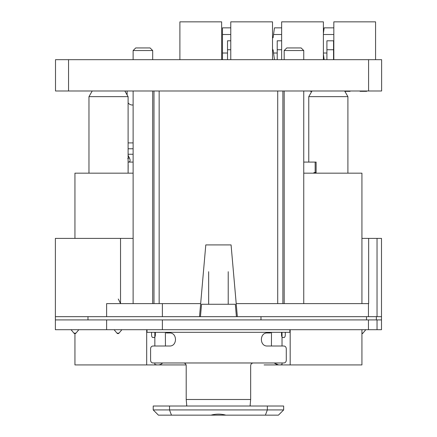 <?xml version="1.0" encoding="UTF-8"?>
<svg xmlns="http://www.w3.org/2000/svg" width="437" height="437" viewBox="0 0 437 437"><rect width="100%" height="100%" fill="white"/><g stroke="black" fill="none" stroke-linecap="round" stroke-linejoin="round"><path stroke-width="0.66" d="M361.929 238.394L368.664 238.394L368.664 303.617L303.748 303.617L303.748 90.989M284.181 90.989L284.181 303.617L236.209 303.617L231.075 244.917L205.794 244.917L200.659 303.617L152.682 303.617L152.688 90.989M152.682 303.617L106.623 303.617L106.623 316.661M303.748 173.167L361.929 173.167L361.929 303.617M74.94 238.394L74.94 173.167L133.121 173.167M308.768 162.083L308.768 96.637L347.907 96.637L347.907 173.167M347.907 96.637L344.64 90.989L312.029 90.989L308.768 96.637M92.229 90.989L124.84 90.989L128.101 96.637L88.968 96.637L92.229 90.989M128.101 173.167L128.101 96.637M88.968 173.167L88.968 96.637M289.857 329.706L289.857 332.317L147.012 332.317L147.012 329.706M165.372 332.317L165.448 346.011M271.503 332.317L271.421 346.011M186.102 364.928L159.652 364.928L161.969 363.617A9.783 7.926 90 0 1 158.008 364.928L74.94 364.928L74.94 333.622A1.306 1.306 0 0 0 75.94 333.152L73.94 333.152L71.051 329.706M290.179 329.706L290.179 364.928L264.09 364.928M274.354 362.972L277.353 364.922L278.888 364.922M161.969 363.617L162.504 362.972M274.654 363.327L278.626 364.906A9.783 9.783 0 0 0 282.029 364.524M151.579 332.317L151.579 334.922A2.611 1.306 90 0 0 152.884 337.533L154.042 337.533A2.611 1.306 90 0 0 155.348 334.95L155.359 332.317M281.515 332.317L281.526 334.95A2.611 1.306 -90 0 0 282.826 337.533L283.984 337.533A2.611 1.306 -90 0 0 285.29 334.922L285.29 332.317M368.451 316.661L55.373 316.661L55.373 329.706L381.496 329.706L381.496 319.922L376.361 319.922L376.361 316.661L381.496 316.661L368.451 316.661L368.451 303.617M368.664 238.394L381.496 238.394L381.496 319.922L55.373 319.922M120.53 303.617L120.53 238.394L133.121 238.394M55.373 316.661L55.373 238.394L120.503 238.394M284.181 59.678L284.181 50.55L303.748 50.55L303.748 59.678M236.209 303.617L237.351 316.661M200.659 303.617L199.518 316.661M284.181 303.617L303.748 303.617M303.748 50.55L301.137 47.939L286.787 47.939L284.181 50.55M135.732 47.939L150.082 47.939L152.688 50.55L133.121 50.55L135.732 47.939M133.121 303.617L133.121 90.989M133.121 59.678L133.121 50.55M152.688 59.678L152.688 50.55M127.123 90.989L127.123 94.944L127.123 90.989M133.121 104.951A5.217 5.217 0 0 1 128.101 102.832M366.496 319.922L366.496 316.661M260.987 319.922L260.987 316.661M236.412 316.661L235.33 304.267L201.539 304.267L200.457 316.661M368.451 319.922L368.451 329.706M154.84 332.317L154.84 346.011M154.84 362.972L154.84 364.928L159.652 364.928M146.69 329.706L146.69 364.928M282.029 332.317L282.029 346.011M282.029 362.972L282.029 364.928M361.929 329.706L361.929 364.928L290.179 364.928M114.095 329.706L116.99 333.152A1.306 1.306 0 0 0 118.99 333.152L121.885 329.706M118.269 299.006A57.58 57.58 0 0 1 120.508 303.617M133.121 162.083L128.101 162.083M128.467 162.083C130.302 161.843 130.576 160.39 129.292 157.73L128.101 155.397M127.719 158.604L129.292 157.73M128.101 164.574A3.261 2.567 90 0 1 128.172 165.344L128.101 172.517M133.121 142.904L128.101 142.904M303.748 162.083L316.12 162.083L316.12 172.517L314.749 172.517A3.911 2.409 -90 0 0 313.422 173.167M153.212 409.933L153.212 406.017L283.657 406.017L283.657 409.933L278.44 415.15L158.429 415.15L153.212 409.933L169.518 409.933L171.473 415.15M225.727 415.15L211.142 415.15M283.657 409.933L169.518 409.933L169.518 406.017M225.421 415.019C220.761 413.85 216.102 413.85 211.448 415.019M248.172 406.017L247.184 406.017M246.31 406.017L245.605 406.017M189.685 406.017L188.697 406.017M250.412 406.017L250.095 405.738M270.618 332.317L270.618 332.967L267.368 332.967C259.409 332.557 259.409 346.421 267.368 346.011L283.892 346.011C285.345 346.175 286.142 347.076 286.279 348.721L286.279 360.263C286.142 361.907 285.345 362.808 283.892 362.972L253.291 362.972C251.701 363.131 250.822 364.032 250.663 365.682L250.663 399.494L250.101 405.744M253.291 362.972L183.578 362.972C185.173 363.131 186.047 364.032 186.206 365.682L186.206 399.494L186.774 405.744M186.774 405.738L186.457 406.017M183.578 362.972L152.983 362.972C151.524 362.808 150.727 361.907 150.59 360.263L150.59 348.721C150.727 347.076 151.524 346.175 152.983 346.011L169.501 346.011C177.46 346.421 177.46 332.557 169.501 332.967L166.251 332.967L166.251 332.317M208.651 271.694L208.651 304.267M228.218 271.694L228.218 304.267M368.582 90.989L368.582 59.678L381.627 59.678L381.627 90.989L55.504 90.989L55.504 59.678L68.549 59.678L68.549 90.989M368.582 59.678L68.549 59.678M375.574 59.678L375.574 21.85L333.824 21.85L333.824 59.678M281.647 59.678L281.647 21.85L323.391 21.85L323.391 59.678M230.774 59.678L230.774 21.85L272.513 21.85L272.513 59.678M179.897 59.678L179.897 21.85L221.641 21.85L221.641 59.678M360.05 90.989L360.05 91.328L366.676 91.328L366.676 90.989M326.914 59.678L326.914 40.794L333.54 40.794L333.54 59.678M230.774 40.794L227.513 40.794L227.513 49.742L230.774 49.742M227.513 59.678L227.513 49.742M350.108 90.989L350.108 91.328L344.837 91.328M310.346 90.989L310.346 91.328L311.838 91.328M281.647 40.794L277.216 40.794L277.216 59.678M281.647 34.501L273.546 34.501L274.463 27.853L281.647 27.853M273.546 34.501L273.092 37.762L272.513 37.762M323.391 33.441L324.161 27.853L333.824 27.853M333.824 34.501L323.391 34.501M230.774 34.501L222.477 34.501L222.477 27.853L230.774 27.853M277.216 53.024L273.546 53.024L273.092 49.763L272.513 49.763M227.513 53.024L222.477 53.024L222.477 34.501M333.824 53.024L333.54 53.024M326.914 53.024L323.391 53.024M323.391 54.084L324.161 59.678M273.546 53.024L274.463 59.678M222.477 59.678L222.477 53.024M377.033 238.394L377.033 316.661M282.886 303.617L282.886 90.989M277.714 303.617L277.714 90.989M159.155 303.617L159.155 90.989M153.982 303.617L153.982 90.989M162.373 303.617L162.373 316.661M87.984 319.922L87.984 316.661M162.373 319.922L162.373 329.706M377.033 319.922L377.033 329.706M106.623 319.922L106.623 329.706M361.929 333.152L362.928 333.152L365.818 329.706M116.99 333.152L118.99 333.152M133.121 154.256L128.101 154.256M133.121 148.777L128.101 148.777M315.153 172.517L315.153 162.083M267.351 406.017L267.351 409.933L265.396 415.15M250.663 399.494L186.206 399.494M326.914 49.742L333.54 49.742M277.216 49.742L281.647 49.742M154.84 364.403A9.783 9.783 0 0 0 158.008 364.928M361.929 333.622A1.306 1.306 0 0 0 362.928 333.152M75.94 333.152L78.835 329.706M73.94 333.152A1.306 1.306 0 0 0 74.94 333.622M192.651 406.017L244.96 406.017M186.746 405.897L186.594 405.104M250.275 405.104L250.122 405.897"/></g></svg>
